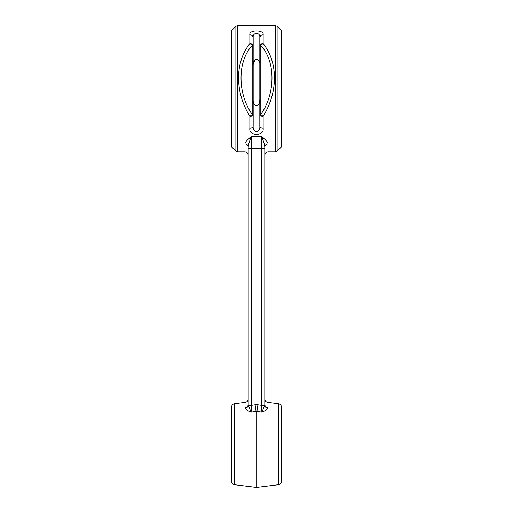 <?xml version="1.0" encoding="UTF-8"?>
<svg xmlns="http://www.w3.org/2000/svg" width="513" height="513" viewBox="0 0 513 513"><rect width="100%" height="100%" fill="white"/><g stroke="black" fill="none" stroke-linecap="round" stroke-linejoin="round"><path stroke-width="0.77" d="M264.804 146.878L264.804 148.404L264.804 146.878C264.445 143.787 263.336 140.363 261.483 136.612C265.195 139.1 267.408 141.55 268.126 143.973C268.126 154.419 268.126 154.419 268.126 143.973C266.125 144.159 265.016 145.128 264.804 146.878L264.804 153.791M257.43 59.354L256.5 59.175C259.046 60.085 260.155 61.887 259.822 64.587L259.822 126.185C260.495 133.258 252.492 133.239 253.178 126.185C252.967 127.436 251.857 128.128 249.857 128.263C248.484 136.471 264.49 136.484 263.143 128.263L263.143 116.31C268.485 107.608 271.961 98.425 273.576 88.768C276.206 71.089 272.73 55.988 263.143 43.464L264.74 45.58M248.26 45.58L249.857 43.464C240.27 55.988 236.794 71.089 239.424 88.768C241.039 98.425 244.515 107.608 249.857 116.31L249.857 128.263M253.178 45.58L253.178 37.654C252.505 32.018 260.508 32.037 259.822 37.654L259.822 45.849L259.822 37.654C260.033 35.942 261.143 34.993 263.143 34.813C264.516 29.639 248.51 29.626 249.857 34.813L249.857 43.464L253.178 45.849L253.178 37.654C252.967 35.942 251.857 34.993 249.857 34.813M248.196 155.208C247.991 153.195 246.888 152.085 244.874 151.886L237.532 151.886L237.532 25.65L275.468 25.65L275.468 151.886L268.126 151.886C266.112 152.085 265.009 153.195 264.804 155.208L264.804 404.706C264.804 397.312 264.804 397.312 264.804 404.706L264.804 148.404L261.483 148.539L261.483 136.612L251.517 136.612C247.805 139.1 245.592 141.55 244.874 143.973C246.875 144.159 247.984 145.128 248.196 146.878C248.555 143.787 249.664 140.363 251.517 136.612C249.664 140.363 248.555 143.787 248.196 146.878L248.196 404.706C248.196 397.312 248.196 397.312 248.196 404.706C248.042 406.302 247.067 407.264 245.278 407.591L245.361 408.136C246.221 409.74 248.138 411.08 251.114 412.151L248.241 405.27C247.991 406.764 247.029 407.72 245.361 408.136M248.196 404.706L248.241 405.27L251.517 405.379L251.517 148.539L248.196 148.404L248.196 146.878M267.639 408.136C265.971 407.72 265.009 406.764 264.759 405.27L261.886 412.151C264.862 411.08 266.779 409.74 267.639 408.136L267.722 407.591C267.722 400.743 267.722 400.743 267.722 407.591C265.933 407.264 264.958 406.302 264.804 404.706L264.759 405.27L261.483 405.379L261.886 412.151L256.904 411.42L257.917 404.821L255.083 404.821L256.096 411.42L256.904 411.42L256.904 487.35L278.495 484.702C280.297 484.33 281.271 483.233 281.413 481.399L281.413 407.027C281.265 405.199 280.297 404.103 278.495 403.731L278.495 484.702M234.505 484.702L234.505 403.731C232.703 404.103 231.735 405.199 231.587 407.027L231.587 481.399C231.729 483.233 232.703 484.33 234.505 484.702L256.096 487.35L256.096 411.42L251.114 412.151L251.517 405.379L255.083 404.821M259.822 114.861C260.033 115.733 261.143 116.22 263.143 116.31L260.796 114.45L259.822 114.861L259.822 99.253C260.174 102.388 259.065 104.575 256.5 105.819C253.954 104.639 252.845 102.446 253.178 99.253M255.224 59.514L253.178 64.542M259.681 62.766L258.719 60.348M257.968 59.636L257.532 59.393M253.178 126.185L253.178 114.861L252.204 114.45L249.857 116.31C251.857 116.22 252.967 115.733 253.178 114.861L253.178 45.849C252.967 44.407 251.857 43.611 249.857 43.464M252.204 114.45C237.301 93.52 237.301 61.194 252.204 45.439L252.204 114.45M263.143 43.464C261.143 43.611 260.033 44.407 259.822 45.849L263.143 43.464L263.143 34.813M259.822 126.185C260.033 127.436 261.143 128.128 263.143 128.263M260.796 45.439C275.699 61.194 275.699 93.52 260.796 114.45L260.796 45.439M253.178 37.654L253.178 64.587C252.826 61.938 253.935 60.136 256.5 59.175M257.968 105.236L258.712 104.351M259.674 101.427L259.822 99.278M253.326 101.427L254.288 104.351M255.032 105.236L255.468 105.543M255.577 105.595L256.5 105.819M259.822 64.587L259.822 37.654M235.89 26.33L231.587 30.633L231.587 146.904L235.89 151.2L235.89 26.33L237.532 25.65M277.11 151.2L281.413 146.904L281.413 30.633L277.11 26.33L277.11 151.2L275.468 151.886M244.874 143.973C244.874 154.419 244.874 154.419 244.874 143.973M257.917 404.821L261.483 405.379L261.483 148.539L251.517 148.539L251.517 136.612M245.278 407.591C245.278 400.743 245.278 400.743 245.278 407.591M278.495 403.731L267.722 402.41C265.926 402.038 264.952 400.935 264.804 399.108M234.505 403.731L245.278 402.41C247.074 402.038 248.048 400.935 248.196 399.108M256.096 487.35L256.904 487.35M237.532 151.886L235.89 151.2M275.468 25.65L277.11 26.33"/></g></svg>
